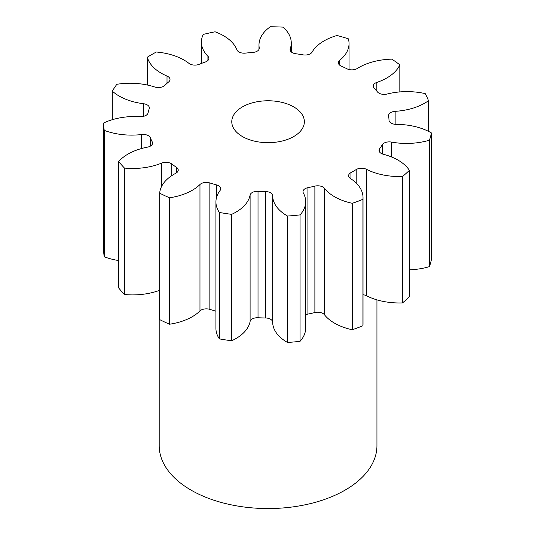 <?xml version="1.0" encoding="UTF-8"?>
<svg xmlns="http://www.w3.org/2000/svg" width="535" height="535" viewBox="0 0 535 535"><rect width="100%" height="100%" fill="white"/><g stroke="black" fill="none" stroke-linecap="round" stroke-linejoin="round"><path stroke-width="0.8" d="M293.728 106.906A36.293 20.952 0 0 0 254.178 102.366A36.293 20.952 0 0 0 231.775 121.726A36.293 20.952 0 0 0 242.409 136.539A36.293 20.952 0 0 0 281.958 141.079A36.293 20.952 0 0 0 304.361 121.726A36.293 20.952 0 0 0 293.728 106.906M159.196 290.472L159.196 445.695A108.873 62.856 0 0 0 191.082 490.14A108.873 62.856 0 0 0 309.732 503.769A108.873 62.856 0 0 0 376.941 445.695L376.941 299.861M409.402 170.344L409.402 296.771A164.519 94.983 0 0 1 402.487 302.924L402.487 176.496A164.519 94.983 0 0 0 409.402 170.344A49.648 28.663 180 0 0 398 160.112A49.648 28.663 180 0 0 383.361 154.261A7.356 4.247 180 0 1 381.194 153.398A7.356 4.247 180 0 1 379.041 150.395A7.356 4.247 180 0 1 379.616 148.75L379.616 152.04M431.437 132.954L431.437 259.381A164.519 94.983 0 0 1 429.444 266.624L429.444 140.197A164.519 94.983 0 0 0 431.437 132.954A49.648 28.663 180 0 0 431.123 132.774A49.648 28.663 180 0 0 396.321 124.374A7.356 4.247 180 0 1 391.165 123.13A7.356 4.247 180 0 1 389.012 120.221A120.97 69.844 180 0 0 388.617 115.921A7.356 4.247 180 0 1 388.597 115.567A7.356 4.247 180 0 1 395.138 111.347L395.138 124.314M395.138 111.347A49.648 28.663 180 0 0 428.508 100.7A164.519 94.983 0 0 0 425.218 93.618A49.648 28.663 180 0 0 387.099 94.033A7.356 4.247 180 0 1 378.947 93.143A7.356 4.247 180 0 1 377.496 91.953A120.97 69.844 180 0 0 374.112 88.114A7.356 4.247 180 0 1 373.203 86.075A7.356 4.247 180 0 1 376.841 82.41L376.841 91.164M376.841 82.41A49.648 28.663 180 0 0 399.826 64.842A164.519 94.983 0 0 0 391.834 59.144A49.648 28.663 180 0 0 357.3 68.473A7.356 4.247 180 0 1 347.061 68.828A120.97 69.844 180 0 0 341.263 66.119A7.356 4.247 180 0 1 340.514 65.738A7.356 4.247 180 0 1 338.361 62.735A7.356 4.247 180 0 1 339.738 60.261L339.738 65.216M339.738 60.261A49.648 28.663 180 0 0 349.041 43.556A49.648 28.663 180 0 0 348.359 38.821A164.519 94.983 0 0 0 337.043 35.491A49.648 28.663 180 0 0 312.065 52.122A7.356 4.247 180 0 1 302.964 54.851A120.97 69.844 180 0 0 295.761 53.741A7.356 4.247 180 0 1 292.244 52.611A7.356 4.247 180 0 1 290.09 49.608A7.356 4.247 180 0 1 290.244 48.745L290.244 50.464M259.228 48.645L259.228 47.809A7.356 4.247 180 0 1 259.268 48.23A7.356 4.247 180 0 1 252.834 52.437A120.97 69.844 180 0 0 245.471 53.112A7.356 4.247 180 0 1 238.898 51.942A7.356 4.247 180 0 1 236.911 49.849A49.648 28.663 180 0 0 223.523 35.711A49.648 28.663 180 0 0 215.083 31.799A164.519 94.983 0 0 0 203.226 34.427A49.648 28.663 180 0 0 201.421 42.091L201.421 63.438M207.921 60.475L207.921 56.275A7.356 4.247 180 0 1 208.884 58.375A7.356 4.247 180 0 1 205.34 62.006A120.97 69.844 180 0 0 199.087 64.354A7.356 4.247 180 0 1 189.691 63.866A7.356 4.247 180 0 1 188.969 63.377A49.648 28.663 180 0 0 184.087 60.101A49.648 28.663 180 0 0 156.314 52.015A164.519 94.983 0 0 0 147.332 57.205L147.332 85.018M382.284 153.913L382.284 144.731A120.97 69.844 180 0 1 379.616 148.75M382.284 144.731A7.356 4.247 180 0 1 391.459 142.083L391.459 156.936M429.444 140.197A49.648 28.663 180 0 1 391.459 142.083M259.228 47.809A49.648 28.663 180 0 1 258.987 44.987A49.648 28.663 180 0 1 270.329 26.75A164.519 94.983 0 0 1 283.015 27.131A49.648 28.663 180 0 1 291.267 42.96A49.648 28.663 180 0 1 290.244 48.745M207.921 56.275A49.648 28.663 180 0 1 201.421 42.091M167.014 83.34L167.014 76.057A49.648 28.663 180 0 1 147.332 57.205M167.014 76.057A7.356 4.247 180 0 1 170.01 79.481A7.356 4.247 180 0 1 168.692 81.902A120.97 69.844 180 0 0 164.633 85.513A7.356 4.247 180 0 1 154.709 86.998A49.648 28.663 180 0 0 116.871 84.289A164.519 94.983 0 0 0 112.317 91.137L112.317 119.693M143.574 116.322L143.574 103.736A49.648 28.663 180 0 1 112.317 91.137M143.574 103.736A7.356 4.247 180 0 1 149.359 107.883A7.356 4.247 180 0 1 149.232 108.679A120.97 69.844 180 0 0 148.061 112.932A7.356 4.247 180 0 1 140.043 116.623A49.648 28.663 180 0 0 103.563 123.03A164.519 94.983 0 0 0 104.231 130.353L104.231 256.78A49.648 28.663 180 0 0 118.71 260.558M141.668 148.489L141.668 134.526A49.648 28.663 180 0 1 104.231 130.353M141.668 134.526A7.356 4.247 180 0 1 150.315 137.716L150.315 146.149M152.241 144.323L152.241 141.869A120.97 69.844 180 0 1 150.315 137.716M152.241 141.869A7.356 4.247 180 0 1 152.555 143.099A7.356 4.247 180 0 1 147.513 147.125A49.648 28.663 180 0 0 118.71 161.55A164.519 94.983 0 0 0 124.474 168.084L124.474 294.511A49.648 28.663 180 0 0 159.677 290.291M161.617 186.401L161.617 163.101A49.648 28.663 180 0 1 124.474 168.084M161.617 163.101A7.356 4.247 180 0 1 171.755 163.984L171.755 175.654M176.45 172.872L176.45 167.328A120.97 69.844 180 0 1 171.755 163.984M176.45 167.328A7.356 4.247 180 0 1 178.235 170.103A7.356 4.247 180 0 1 175.834 173.24A49.648 28.663 180 0 0 159.677 193.182A164.519 94.983 0 0 0 169.548 197.796L169.548 324.223A49.648 28.663 180 0 0 199.97 310.949L199.97 184.522A49.648 28.663 180 0 1 169.548 197.796M199.97 184.522A7.356 4.247 180 0 1 209.854 182.95L209.854 309.377A7.356 4.247 0 0 0 199.97 310.949M216.494 197.616L216.494 184.903A120.97 69.844 180 0 1 209.854 182.95M216.494 184.903A7.356 4.247 180 0 1 220.714 188.741A7.356 4.247 180 0 1 220.099 190.447A49.648 28.663 180 0 0 215.926 201.942L215.926 328.376A49.648 28.663 180 0 0 219.383 338.882A164.519 94.983 0 0 0 231.655 340.782A49.648 28.663 180 0 0 250.099 321.515L250.099 195.088A49.648 28.663 180 0 1 231.655 214.354L231.655 340.782M231.655 214.354A164.519 94.983 0 0 1 219.383 212.455A49.648 28.663 180 0 1 215.926 201.942M250.099 195.088A7.356 4.247 180 0 1 258.017 191.323L258.017 317.75A7.356 4.247 0 0 0 250.099 321.515M265.46 191.55A7.356 4.247 180 0 1 272.663 195.77A49.648 28.663 180 0 0 287.516 216.04L287.516 342.474A49.648 28.663 180 0 1 272.663 322.197A7.356 4.247 0 0 0 265.46 317.977L265.46 191.55A120.97 69.844 180 0 1 258.017 191.323M287.516 216.04A164.519 94.983 0 0 0 300.061 214.896L300.061 341.323A49.648 28.663 180 0 0 305.672 328.082L305.672 201.655A49.648 28.663 180 0 1 300.061 214.896M314.881 186.126A7.356 4.247 180 0 1 324.424 188.287A49.648 28.663 180 0 0 352.277 203.32L352.277 329.747A49.648 28.663 180 0 1 324.424 314.72A7.356 4.247 0 0 0 314.881 312.554L314.881 186.126A120.97 69.844 180 0 1 307.919 187.665A7.356 4.247 180 0 0 302.991 191.677A7.356 4.247 180 0 0 303.332 192.961A49.648 28.663 180 0 1 305.672 201.655M352.277 203.32A164.519 94.983 0 0 0 362.931 199.328L362.931 325.755A49.648 28.663 180 0 0 363.024 324.003L363.024 197.575A49.648 28.663 180 0 1 362.931 199.328M356.203 183.077L356.203 169.562A120.97 69.844 180 0 1 350.933 172.611A7.356 4.247 180 0 0 348.613 175.701A7.356 4.247 180 0 0 350.472 178.523A49.648 28.663 180 0 1 363.024 197.575M356.203 169.562A7.356 4.247 180 0 1 366.448 169.301L366.448 295.728A7.356 4.247 0 0 0 363.024 294.738M402.487 176.496A49.648 28.663 180 0 1 366.448 169.301M429.444 266.624A49.648 28.663 180 0 1 409.402 269.814M402.487 302.924A49.648 28.663 180 0 1 366.448 295.728M352.277 329.747A164.519 94.983 0 0 0 362.931 325.755M314.881 312.554A120.97 69.844 180 0 1 307.919 314.092A7.356 4.247 0 0 0 305.672 314.827M287.516 342.474A164.519 94.983 0 0 0 300.061 341.323M265.46 317.977A120.97 69.844 180 0 1 258.017 317.75M215.926 311.176A120.97 69.844 180 0 1 209.854 309.377M159.677 193.182L159.677 319.609A164.519 94.983 0 0 0 169.548 324.223M118.71 161.55L118.71 287.977A164.519 94.983 0 0 0 124.474 294.511M103.563 123.03L103.563 249.457A164.519 94.983 0 0 0 104.231 256.78M428.508 100.7L428.508 131.363M399.826 64.842L399.826 91.926M219.383 212.455L219.383 338.882M350.933 172.611L350.933 178.824M324.424 188.287L324.424 314.72M307.919 187.665L307.919 314.092M272.663 195.77L272.663 322.197M258.987 44.987L258.987 49.38M291.267 42.96L291.267 51.908M349.041 43.556L349.041 69.537"/></g></svg>
